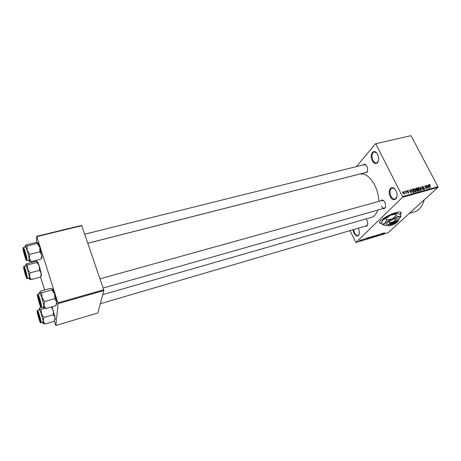 <?xml version="1.0" encoding="UTF-8"?>
<svg xmlns="http://www.w3.org/2000/svg" width="461" height="461" viewBox="0 0 461 461"><rect width="100%" height="100%" fill="white"/><g stroke="black" fill="none" stroke-linecap="round" stroke-linejoin="round"><path stroke-width="0.69" d="M377.599 154.447C381.114 161.062 375.473 167.412 372.304 160.607C368.852 154.181 374.309 147.618 377.599 154.447M376.522 152.833L374.084 151.963C371.756 153.352 371.376 156.112 372.937 160.249C374.021 162.26 375.271 163.148 376.672 162.912L378.429 161.016M358.335 228.189L359.436 231.877C358.923 237.11 357.085 237.513 353.91 233.082L352.976 229.757M353.61 229.572L354.48 232.782C355.575 234.897 356.779 235.836 358.082 235.594L359.303 234.257M395.976 190.802C399.629 197.683 393.579 203.543 390.3 196.507C386.716 189.828 392.57 183.732 395.976 190.802M394.691 188.929L392.029 188.048C389.741 189.413 389.384 192.116 390.951 196.161C392.161 198.386 393.55 199.354 395.106 199.06L396.904 196.951M383.667 208.412L383.886 208.856M400.252 217.592L400.92 215.777L400.269 214.48C401.352 213.276 401.502 212.492 400.713 212.106C399.837 211.76 398.177 211.927 395.745 212.619C387.632 214.832 376.746 222.242 380.048 223.199L381.685 223.355M379.576 222.726L381.604 223.182M366.046 218.906L367.014 220.352L367.694 222.577C367.89 225.51 367.077 226.703 365.262 226.161M100.314 303.718L366.697 225.74L367.653 224.709M363.043 164.963C364.282 163.586 365.59 164.053 366.962 166.358C368.327 170.847 367.648 172.956 364.916 172.691M87.774 243.247L367.152 172.12L366.449 172.299L367.578 171.135M380.625 200.869C381.95 199.388 383.368 199.907 384.883 202.414C386.278 206.822 385.592 208.902 382.837 208.649M381.495 206.113C382.353 207.709 383.327 208.407 384.405 208.205L385.563 206.908M103.103 288.044L384.405 208.205M87.786 243.275L359.678 174.045C365.164 173.065 370.212 176.828 374.822 185.328C377.3 190.439 378.642 195.787 378.844 201.365M375.433 143.809L411.033 135.678L375.433 143.809L356.48 166.594M372.868 161.569L373.756 161.534M360.692 239.916L361.021 239.876L360.865 240.198L359.355 240.924L360.692 239.916L359.684 240.89M362.669 239.328L361.205 240.394L362.669 239.328M364.582 238.74L363.919 239.19L364.397 239.282L363.245 239.76L364.582 238.74M368.846 237.467L369.549 237.254L368.183 238.55L367.014 238.838L368.846 237.467M372.742 236.291L373.479 236.072L372.096 237.363L370.978 237.651L372.742 236.291M376.556 235.145L376.101 236.153L376.528 235.254L374.424 236.66L376.556 235.145M381.604 233.623L380.434 234.845L380.313 234.182L378.959 235.294L380.36 233.998L380.481 234.661L381.604 233.623M384.872 232.684L382.647 234.176L384.872 232.684M402.545 197.279L355.892 242.515L387.966 232.817L437.921 187.385L402.545 197.279L402.557 196.582L437.95 186.705L437.921 187.385M383.575 233.024L381.449 234.54L382.106 233.468L383.575 233.024M378.475 234.551L378.786 234.753L377.576 235.075L378.141 235.312L376.7 235.923L377.911 235.381L377.334 235.15L378.475 234.551M375.219 235.675L372.909 237.052L373.859 236.078L375.219 235.675M371.307 236.856L368.996 238.233L369.941 237.259L371.307 236.856M367.55 237.859L365.458 239.374L366.051 238.314L367.55 237.859M349.997 230.633L355.892 242.515M404.147 191.453L404.649 191.834L404.147 191.453M405.98 190.952L406.475 191.332L405.98 190.952M410.595 189.678L411.414 193.073L408.942 190.134L409.933 190.94L410.849 190.687L410.595 189.678M415.182 188.929L416.001 189.944L416.047 191.788L413.984 190.543L413.661 189.338L413.955 188.745L414.975 189.131M419.487 187.742L420.305 188.751L420.363 190.589L418.306 189.344L417.983 188.146L418.271 187.552L419.28 187.938M422.576 186.33L423.987 187.149L422.743 186.699L422.495 187.385L424.587 188.468L424.506 189.436L423.025 188.814L424.097 189.166L424.322 188.526L422.236 187.46L422.576 186.33L422.109 186.768M428.217 184.821L429.329 188.082L426.604 185.264L427.583 186.06L428.476 185.812L428.217 184.821M375.871 143.976L402.557 196.582M411.033 135.678L437.95 186.705M429.825 184.584L430.372 185.293L429.485 184.844L429.329 185.155L430.632 187.719L429.266 185.674L429.156 184.538L429.825 184.584L429.56 184.832M426.05 185.42L427.941 188.474L425.261 186.342L426.31 188.924L424.679 185.795L427.353 187.921L426.05 185.42M420.507 186.947L423.163 189.799L420.841 187.275L421.314 190.312L420.507 186.947M416.306 188.105L417.119 187.881L418.749 191.033L417.931 191.257L416.802 190.664L416.744 189.926L415.983 189.246L416.306 188.105L415.822 188.566M412.025 189.287L412.797 189.068L414.427 192.231L413.235 192.496L411.846 191.159L412.025 189.287L411.5 189.794M407.288 190.543L408.313 191.108L407.438 190.877L407.259 191.332L408.78 192.104L408.705 192.848L407.564 192.444L408.342 192.606L408.538 192.225L407.023 191.465L407.288 190.543L406.913 190.906M405.219 191.159L406.665 193.401L406.21 193.107L405.784 193.551L406.02 192.848L405.219 191.159M403 191.724L404.355 192.715L404.383 194.052L402.879 193.153L403 191.724L402.637 192.081M58.074 303.632L55.873 325.478L97.83 312.979L103.84 290.568L58.074 303.632L57.907 302.854L103.702 289.802L103.84 290.568M36.938 262.488L27.574 264.902L25.787 264.643L26.41 263.773L35.67 261.393L37.485 261.629L36.938 262.488L39.369 266.118L39.421 270.388L41.202 273.425L40.591 277.073L44.665 289.998M51.286 307.026L53.274 310.265L53.361 314.742L55.118 317.635L54.45 321.213L55.873 325.478M36.65 236.32L81.551 225.406L81.764 225.683L36.828 236.614L36.65 236.32L36.575 242.498M36.356 260.275L36.338 261.399M36.828 236.614L57.907 302.854M81.764 225.683L103.702 289.802M377.738 210.095C376.407 214.031 374.332 216.445 371.514 217.333L371.382 217.373M424.206 199.861C422.385 206.355 419.182 210.354 414.583 211.847L414.393 211.904M366.109 165.078L364.553 164.589L84.686 234.211M383.869 200.938L382.169 200.443M372.984 161.73L373.894 161.702M429.012 184.746L429.306 184.475M428.868 187.932L428.58 186.204L427.699 186.555L428.476 185.812M427.866 186.4L429.007 187.8M423.74 189.506L424.097 189.166M418.029 187.892L418.484 187.454M419.959 190.318L420.04 188.814L418.519 187.892L418.571 189.281L419.959 190.318L419.602 190.658M416.502 188.468L417.119 187.881M418.294 190.733L417.81 189.794L417.067 190.024L417.038 190.537L418.294 190.733L417.701 191.298M416.692 190.381L417.021 190.07M417.62 189.425L417.049 188.319L416.237 188.589L416.248 189.171L417.62 189.425L416.681 190.312M416.727 189.92L417.101 189.569M415.862 188.947L416.237 188.589M413.707 189.091L414.168 188.647M415.643 191.517L415.73 190.007L414.203 189.085L414.255 190.479L415.643 191.517L415.286 191.857M412.186 189.661L412.797 189.068M413.972 191.937L412.722 189.511L411.978 189.759L412.111 191.09L413.091 192.11L413.972 191.937L413.384 192.496M413.085 192.468L413.505 192.064M410.238 191.28L410.849 190.687M411.177 192.07L410.953 191.079L410.215 191.286L411.362 192.71L411.177 192.07M408.037 192.9L408.342 192.606M405.778 193.528L406.21 193.107M404.061 193.793L404.09 192.796L403.075 192.099L403.133 193.055L404.061 193.793L403.755 194.087M382.077 234.096L382.705 233.652L382.077 234.096M380.262 234.488L380.434 234.845M380.296 234.286L380.481 234.661M373.496 236.85L374.908 235.79L373.364 236.545L373.18 236.885L373.496 236.85M372.021 237.288L371.255 237.484L372.021 237.288M372.592 236.747L373.076 236.297L371.791 236.954L372.592 236.747M369.584 238.032L370.99 236.971L369.445 237.732L369.267 238.072L369.584 238.032M368.103 238.47L369.152 237.478L367.486 238.325L367.29 238.665L368.103 238.47M366.074 238.925L366.697 238.487L366.074 238.925M360.727 239.904L360.865 240.198M359.626 240.775L360.75 240.025M400.102 214.371L401.093 212.4M25.136 247.119L25.078 246.37L26.006 244.947L35.866 242.515L37.796 242.665L37.214 243.448L27.239 245.915L25.338 245.742L27.257 250.427L27.239 245.915M23.286 249.274L23.73 249.274C24.975 252.386 25.845 255.619 26.335 258.967L26.34 259.134C26.461 262.004 23.298 251.764 23.286 249.274M26.951 260.644L29.078 260.102L29.193 259.595C29.262 257.215 26.15 246.439 25.562 247.01L23.43 247.54C23.995 246.975 27.107 257.762 27.061 260.137L26.951 260.644L26.444 260.384M37.214 243.448L39.807 247.292L39.859 251.792L29.861 254.316L27.257 250.427L29.245 258.298L29.861 254.316M39.859 251.792L41.755 255.117L41.104 259.053L31.198 261.6L29.245 258.298C29.66 260.615 29.671 261.629 29.285 261.347L28.645 260.211M29.354 261.393L31.198 261.6M37.796 242.665L39.807 247.292L42.014 257.613M25.067 253.556C24.156 250.507 23.678 249.482 23.632 250.467L25.66 258.016C26.231 258.771 26.035 257.284 25.067 253.556M24.975 270.244C24.427 268.7 24.168 268.296 24.179 269.022L26.127 276.197C26.634 276.479 26.248 274.497 24.975 270.244M39.554 303.286L40.165 304.807C40.804 305.291 40.418 303.2 39.006 298.526C38.344 296.682 38.027 296.221 38.05 297.149L39.554 303.286M38.551 317.035L39.738 320.47C40.251 321.15 40.067 319.83 39.197 316.517C38.269 313.405 37.773 312.293 37.716 313.186L38.551 317.035M40.591 277.073L31.29 279.556L29.458 276.542L29.758 278.813L29.487 279.228L28.934 278.185M26.726 277.251C26.842 279.798 23.863 270.094 23.857 267.904L24.22 267.899C25.407 270.861 26.237 273.926 26.721 277.113L26.726 277.251M29.406 277.666C29.469 275.557 26.496 265.277 25.983 265.813L23.978 266.325C24.479 265.795 27.453 276.093 27.401 278.196L27.314 278.617L29.314 278.081L29.406 277.666M39.421 270.388L30.034 272.86L27.591 269.189L27.574 264.902M25.603 265.911L25.787 264.643L27.591 269.189L29.458 276.542L30.034 272.86M29.59 279.303L31.29 279.556M37.485 261.629L39.369 266.118L41.202 273.425L41.444 275.413L40.891 276.277M39.542 293.651L39.485 292.683L40.412 291.168L50.41 288.413L52.468 288.822L51.972 289.946L41.859 292.747L39.83 292.309L41.916 297.495L41.859 292.747M37.687 295.772L38.159 295.922C39.45 299.062 40.355 302.341 40.873 305.752L40.885 306.087C40.879 308.599 37.566 297.892 37.687 295.772M43.662 306.876L43.783 306.513C43.997 304.444 40.62 292.902 39.986 293.53L37.825 294.13C38.436 293.507 41.813 305.067 41.623 307.13L41.513 307.487L39.934 307.539L39.387 308.714L41.34 313.705L41.283 309.21L39.387 308.714L39.133 309.942M51.972 289.946L54.64 293.939L54.738 298.676L44.602 301.534L41.916 297.495L43.922 305.441L44.602 301.534M54.738 298.676L56.605 301.84L55.89 305.706L45.841 308.582L43.922 305.441C44.302 307.671 44.262 308.547 43.807 308.063L43.219 307.003M43.974 308.207L45.841 308.582M52.468 288.822L54.64 293.939L56.605 301.84L56.795 304.174M54.45 321.213L45.022 323.997L43.219 321.127L43.461 323.242L43.115 323.426L42.608 322.464M40.372 321.663C40.372 323.887 37.266 313.768 37.381 311.918L37.767 312.034C38.989 315.024 39.853 318.142 40.366 321.386L40.372 321.663M43.092 322.049C43.288 320.228 40.078 309.245 39.519 309.827L37.497 310.409C38.033 309.832 41.242 320.827 41.064 322.642L43.092 322.049M53.361 314.742L43.853 317.508L41.34 313.705L43.219 321.127L43.853 317.508M43.305 323.599L45.022 323.997M44.296 308.346L41.283 309.21M52.035 306.813L55.118 317.635L55.314 319.271L54.911 319.974M396.541 222.069L396.731 221.551C395.342 221.24 393.17 222.058 390.213 224L389.747 224.421L390.381 224.726L395.941 222.796M390.381 224.726L390.548 225.36C392.15 225.181 393.913 224.432 395.843 223.107M389.77 224.415L390.225 225.256M398.108 221.061L398.517 219.949L397.44 220.663L395.619 219.903L394.95 218.566L389.165 221.182L386.364 223.81L387.021 225.135L388.387 225.804M398.517 219.949L397.855 218.623L394.95 218.566M395.619 219.903L393.089 221.948L389.827 222.519L389.165 221.182M389.827 222.519L388.779 224.565L387.021 225.135M398.425 219.759L400.206 217.315L399.168 216.912C397.52 216.935 395.14 217.632 392.023 219.01C388.911 220.444 386.566 221.879 384.975 223.32C383.65 224.622 383.644 225.337 384.952 225.458L387.096 225.187M400.92 215.777L399.168 216.912L396.183 215.65L395.532 214.342L397.313 213.213L400.269 214.48M396.183 215.65L392.023 219.01L386.675 219.949L386.024 218.635L390.179 215.287L395.532 214.342M386.675 219.949L384.975 223.32L382.129 224.259L381.495 222.963L383.154 219.615L386.024 218.635M382.129 224.259L384.365 225.343M397.964 213.316L397.313 213.213C395.665 213.218 393.285 213.91 390.179 215.287C387.073 216.722 384.728 218.162 383.154 219.615L382.169 221.038M395.233 223.539L397.445 221.995L398.079 220.9L397.44 220.663L393.089 221.948L388.779 224.565C387.96 225.366 387.943 225.798 388.738 225.867L392.04 225.06M390.83 224.317C393.412 222.628 395.302 221.92 396.495 222.196L396.287 222.692L390.83 224.317L390.213 224M423.117 188.111L423.452 187.8M417.424 191.252L417.839 190.86M407.42 191.914L407.76 191.58M23.05 248.508C23.062 251.395 26.715 263.208 26.577 259.906C26.6 257.071 22.854 244.993 23.05 248.508M26.951 277.977C26.974 275.499 23.459 264.067 23.638 267.184C23.644 269.714 27.078 280.91 26.951 277.977M26.686 277.574L26.242 276.393M24.179 268.786L24.035 267.991M37.439 294.977C37.301 297.431 41.121 309.78 41.133 306.893C41.311 304.508 37.393 291.865 37.439 294.977M40.608 322.423C40.77 320.343 37.099 308.409 37.145 311.163C37.018 313.307 40.603 324.982 40.608 322.423M40.32 321.887L39.848 320.66M37.71 312.95L37.537 311.993M395.106 199.06L396.097 198.783M376.672 162.912L377.622 162.675M371.514 217.333L102.74 294.665M414.583 211.847L409.333 213.385M391.977 197.717L391.193 197.936M429.375 184.907L429.058 185.207M422.478 186.861L422.132 187.195M424.258 189.096L423.803 189.523M420.121 190.243L419.666 190.675M418.519 187.892L417.989 188.399M415.81 191.442L415.349 191.88M414.099 189.189L413.673 189.598M411.88 189.857L411.506 190.214M407.253 190.992L406.948 191.286M408.481 192.542L408.094 192.917M404.147 193.753L403.79 194.098M403.075 192.099L402.637 192.525M23.43 247.54L23.131 248.001M42.009 257.273L41.444 258.137M38.28 243.339L37.739 243.056M99.951 278.836L382.198 200.437M23.978 266.325L23.701 266.763M26.842 278.375L27.314 278.617M37.848 262.148L37.502 261.969M41.513 307.487L43.668 306.876M37.825 294.13L37.52 294.614M56.807 303.574L56.444 304.151M52.906 289.468L52.531 289.278M37.497 310.409L37.214 310.858M40.493 322.706L40.977 322.942M55.314 319.271L54.94 319.865M400.206 217.315L400.597 216.249M398.079 220.9L398.321 220.243M396.495 222.196L396.731 221.551"/></g></svg>
